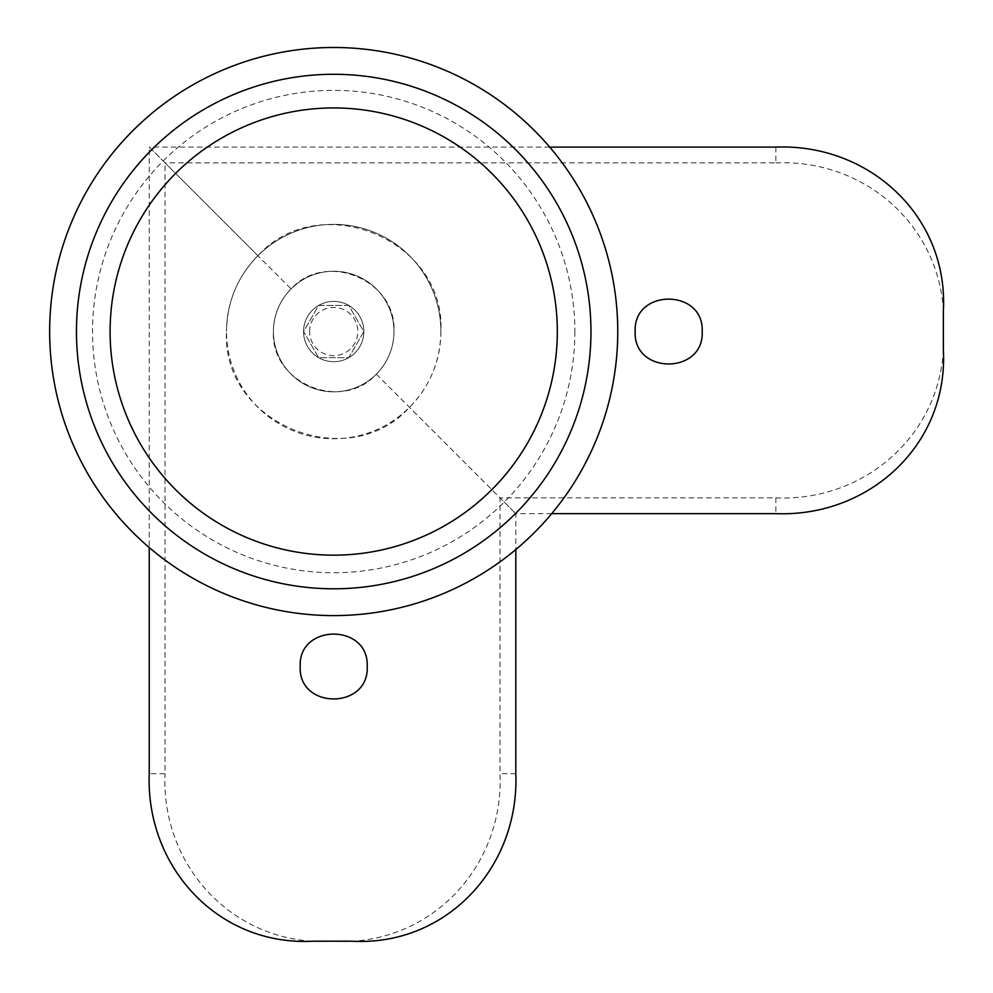 <?xml version="1.0" encoding="UTF-8"?>
<svg xmlns="http://www.w3.org/2000/svg" width="993" height="993" viewBox="0 0 993 993"><rect width="100%" height="100%" fill="white"/><g stroke="black" fill="none" stroke-linecap="round" stroke-linejoin="round"><path stroke-width="0.74" stroke-dasharray="4.96 3.72" d="M273.41 331.55A60.3 60.3 0 0 1 333.71 271.25A60.3 60.3 0 0 1 393.998 331.55A60.3 60.3 0 0 1 333.71 391.838A60.3 60.3 0 0 1 273.41 331.55A60.3 60.3 0 0 1 333.71 271.25A60.3 60.3 0 0 1 393.998 331.55A60.3 60.3 0 0 1 333.71 391.838A60.3 60.3 0 0 1 273.41 331.55C273.683 314.942 279.567 300.73 291.073 288.913C325.58 250.546 396.753 279.765 393.998 331.55C393.737 348.146 387.853 362.358 376.335 374.187C341.902 412.579 270.58 383.261 273.41 331.55A60.3 60.3 0 0 1 333.71 271.25A60.3 60.3 0 0 1 393.998 331.55A60.3 60.3 0 0 1 333.71 391.838A60.3 60.3 0 0 1 273.41 331.55M303.56 331.55A30.15 30.15 0 0 1 333.71 301.4A30.15 30.15 0 0 1 363.848 331.55A30.15 30.15 0 0 1 333.71 361.7A30.15 30.15 0 0 1 303.56 331.55A30.15 30.15 0 0 1 333.71 301.4A30.15 30.15 0 0 1 363.848 331.55A30.15 30.15 0 0 1 333.71 361.7A30.15 30.15 0 0 1 303.56 331.55L318.629 305.434L348.779 305.434L363.848 331.55L348.779 357.654L318.629 357.654L303.56 331.55L318.629 305.434L348.779 305.434L363.848 331.55L348.779 357.654L318.629 357.654L303.56 331.55A30.15 30.15 0 0 0 333.71 361.7A30.15 30.15 0 0 0 363.848 331.55A30.15 30.15 0 0 0 333.71 301.4A30.15 30.15 0 0 0 303.56 331.55A30.15 30.15 0 0 0 333.71 361.7A30.15 30.15 0 0 0 363.848 331.55A30.15 30.15 0 0 0 333.71 301.4A30.15 30.15 0 0 0 303.56 331.55M309.605 331.55A24.105 24.105 0 0 1 333.71 307.445A24.105 24.105 0 0 1 357.803 331.55A24.105 24.105 0 0 1 333.71 355.655A24.105 24.105 0 0 1 309.605 331.55M300.209 666.514C298.136 709.722 369.272 709.734 367.199 666.514C369.297 623.368 298.185 623.219 300.209 666.514M635.172 331.55C633.1 374.758 704.236 374.771 702.175 331.55C704.26 288.392 633.149 288.255 635.172 331.55M557.309 331.55A223.611 223.611 0 0 1 333.71 555.161A223.611 223.611 0 0 1 110.099 331.55A223.611 223.611 0 0 1 333.71 107.939A223.611 223.611 0 0 1 557.309 331.55M76.449 331.55A257.261 257.261 0 0 1 333.71 74.289A257.261 257.261 0 0 1 590.959 331.55A257.261 257.261 0 0 1 333.71 588.799A257.261 257.261 0 0 1 76.449 331.55M49.65 331.55A284.06 284.06 0 0 1 333.71 47.49A284.06 284.06 0 0 1 617.758 331.55A284.06 284.06 0 0 1 333.71 615.598A284.06 284.06 0 0 1 49.65 331.55M440.892 331.55A107.194 107.194 0 0 1 333.71 438.732A107.194 107.194 0 0 1 226.516 331.55C221.451 423.577 348.133 475.473 409.501 407.341C429.882 386.5 440.346 361.241 440.892 331.55C445.919 239.4 319.212 187.689 257.907 255.747C237.501 276.65 227.025 301.922 226.516 331.55A107.194 107.194 0 0 1 333.71 224.356A107.194 107.194 0 0 1 440.892 331.55A107.194 107.194 0 0 0 333.71 224.356A107.194 107.194 0 0 0 226.516 331.55M775.868 147.088L775.868 162.889L165.037 162.889L291.073 288.913M549.712 147.088L149.235 147.088L165.037 162.889L165.037 773.708L149.235 773.708M376.335 374.187L500.013 497.853L500.013 773.708C504.059 868.527 428.43 947.136 332.531 941.19C236.806 947.248 160.94 868.503 165.037 773.708M775.868 162.889C870.675 158.83 949.296 234.472 943.35 330.371C949.407 426.084 870.662 501.949 775.868 497.853L500.013 497.853L515.814 513.654L409.501 407.341M257.907 255.747L149.235 147.088L149.235 547.553M551.698 513.654L515.814 513.654L515.814 549.551M943.35 349.499L943.35 311.231M313.391 941.19L351.659 941.19M574.885 331.55A241.175 241.175 0 0 1 333.71 572.725A241.175 241.175 0 0 1 92.523 331.55A241.175 241.175 0 0 1 333.71 90.363A241.175 241.175 0 0 1 574.885 331.55M775.868 497.853L775.868 513.654M515.814 773.708L500.013 773.708"/><path stroke-width="1.49" d="M367.199 666.514C369.284 709.66 298.185 709.809 300.209 666.514C298.136 623.306 369.272 623.294 367.199 666.514M702.175 331.55C704.26 374.696 633.149 374.845 635.172 331.55C633.1 288.342 704.236 288.318 702.175 331.55M557.309 331.55A223.611 223.611 0 0 1 333.71 555.161A223.611 223.611 0 0 1 110.099 331.55A223.611 223.611 0 0 1 333.71 107.939A223.611 223.611 0 0 1 557.309 331.55M76.449 331.55A257.261 257.261 0 0 1 333.71 74.289A257.261 257.261 0 0 1 590.959 331.55A257.261 257.261 0 0 1 333.71 588.799A257.261 257.261 0 0 1 76.449 331.55M49.65 331.55A284.06 284.06 0 0 1 333.71 47.49A284.06 284.06 0 0 1 617.758 331.55A284.06 284.06 0 0 1 333.71 615.598A284.06 284.06 0 0 1 49.65 331.55M549.712 147.088L775.868 147.088C869.719 143.476 948.7 216.809 943.35 311.231L943.35 349.499C948.613 444.194 869.607 517.229 775.868 513.654L551.698 513.654M149.235 547.553L149.235 773.708C145.673 867.448 218.696 946.453 313.391 941.19L351.659 941.19C446.08 946.54 519.426 867.559 515.814 773.708L515.814 549.551"/></g></svg>
